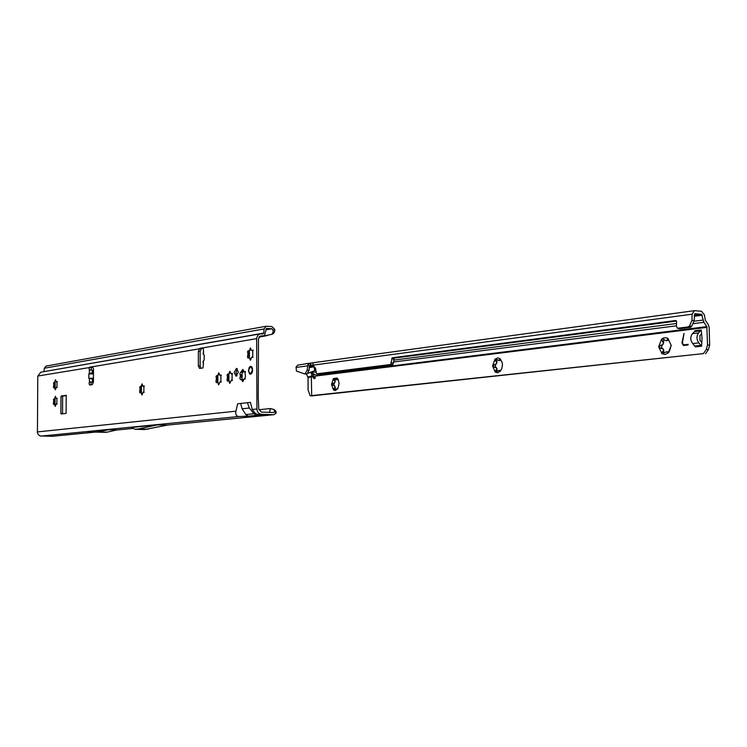 <?xml version="1.0" encoding="UTF-8"?>
<svg xmlns="http://www.w3.org/2000/svg" width="747" height="747" viewBox="0 0 747 747"><rect width="100%" height="100%" fill="white"/><g stroke="black" fill="none" stroke-linecap="round" stroke-linejoin="round"><path stroke-width="1.12" d="M54.223 400.597L53.971 401.998L55.026 404.211L55.063 399.178L54.223 400.597L53.382 399.598L54.774 398.328L55.39 396.321L55.922 398.17L56.37 398.646L56.931 398.151L56.819 404.164L55.876 404.416L55.259 406.424L54.727 404.575L54.279 404.09L53.728 404.585L53.354 403.688L53.747 400.579M54.867 398.721L55.764 397.404L54.867 398.721M54.335 384.005L54.083 385.396L55.147 387.628L55.175 382.595L54.335 384.005L53.495 383.006L54.886 381.717L55.511 379.7L56.034 381.54L56.483 382.006L57.043 381.493L56.931 387.506L55.988 387.777L55.371 389.794L54.848 387.945L54.4 387.478L53.84 387.982L53.467 387.095L53.859 383.986M140.585 388.599L140.352 390.139L141.426 392.586L141.435 387.039L140.585 388.599L139.642 387.497L140.184 386.386L140.716 386.769L141.323 386.087L142.061 383.865L142.705 385.891L143.256 386.404L143.938 385.854L143.835 392.474L143.079 392.25L141.949 394.986L141.304 392.95L140.753 392.427L140.081 392.978L139.624 391.998L140.081 388.58M141.51 384.985L142.425 385.022L141.006 386.778L141.463 386.442L141.435 387.039L142.07 385.433M216.994 377.982L216.77 379.644L217.844 382.296L217.835 376.311L216.994 377.982L215.939 376.796L216.583 375.592L217.19 375.993L217.9 375.255L218.759 372.837L219.973 375.461L220.963 374.966L220.86 382.128L219.982 381.885L218.675 384.864L217.909 382.669L217.274 382.119L216.481 382.716L215.948 381.661L216.462 377.963M218.115 374.06L219.076 374.107L217.498 376.012L218.376 374.901M228.078 376.441L227.854 378.122L228.927 380.811L228.909 374.761L228.078 376.441L227.004 375.246L227.658 374.023L228.283 374.434L229.002 373.677L229.889 371.24L231.131 373.892L232.14 373.388L232.037 380.625L231.14 380.382L229.805 383.388L229.021 381.175L228.367 380.615L227.555 381.222L227.013 380.167L227.536 376.423M229.236 372.473L230.197 372.52L228.591 374.443L229.441 373.369M241.869 379.28L242.131 372.295M240.413 375.853L239.824 373.593L242.812 369.382L244.073 371.707L244.988 371.427L245.427 376.413L244.857 379.046L244.092 379L242.7 381.689L241.757 379.653L240.534 379.625L239.834 378.281L240.413 375.853M248.574 353.266L248.349 354.956L249.423 357.729L249.405 351.566L248.574 353.266L247.472 352.052L248.163 350.791L248.798 351.193L249.554 350.408L250.478 347.906L251.272 350.138L251.944 350.688L252.822 350.044L252.701 357.411L252.066 357.001L251.3 357.776L250.376 360.278L249.582 358.046L248.91 357.486L248.041 358.121L247.49 357.057L248.032 353.228M249.787 349.176L250.768 349.232L249.115 351.211L249.965 350.138M93.478 370.297L89.351 369.914L89.117 368.803L89.827 367.141L92.479 366.702L93.487 368.99L93.422 381.997L92.283 384.64L89.668 385.032L89.042 383.584L89.435 382.156L93.412 382.221M90.975 384.836L91.097 382.231M91.078 370.185L91.489 367.225L92.955 366.973M236.995 375.816L236.015 372.65L237.35 368.794M234.185 372.557L236.052 376.189L238.321 371.969L236.454 368.336L234.185 372.557M248.359 370.54L250.282 374.219L252.617 369.942L250.703 366.263L248.359 370.54M66.1 413.371L61.133 413.978L60.871 413.408L60.983 396.648L61.245 396.013L66.231 395.303L66.1 413.371M203.417 360.773L203.371 364.592L203.063 361.352L204.155 360.017L204.211 355.142L203.147 354.153L203.539 350.745L203.492 354.554M203.371 364.592L202.969 367.944L199.608 368.439L198.347 365.871L198.338 351.361L199.738 348.363L202.951 347.813L203.539 350.745M92.357 370.213L92.376 372.846L89.369 373.285L88.809 374.004L88.837 378.309L92.423 378.962L92.441 381.904L93.422 381.978M52.131 436.295L40.235 435.977L38.424 434.838L37.434 432.83L37.789 376.03L40.814 372.193L260.096 333.862L263.103 333.937L263.784 333.069L43.989 371.632M237.667 403.782L235.921 411.186C235.352 414.268 236.201 416.051 238.47 416.546L248.172 416.154L245.772 414.548L242.121 408.786L240.609 403.455L237.667 403.782M250.394 402.362L247.406 402.689L249.293 408.021L254.017 413.726L257.173 415.267L263.289 414.669L258.425 414.576L255.502 413.679L252.253 409.477L250.394 402.362M260.096 333.862L257.892 335.114L256.66 338.139L256.921 408.992C257.192 412.12 258.649 413.885 261.282 414.286L273.804 414.697L276.147 413.138L274.663 411.7L273.598 412.512L261.273 412.083L258.779 409.057L258.238 397.283L258.499 338.755L260.479 336.029L264.447 335.683L266.399 328.465L271.936 328.745L273.141 330.249L274.775 329.399L271.927 326.57L266.203 326.243L46.165 366.049L44.297 368.234L44.008 371.52M89.407 378.776L89.435 382.156L91.601 382.09M93.431 378.645L92.423 378.962M92.376 372.846L93.459 373.295M55.297 405.042L55.708 405.518M55.39 388.393L55.82 388.898M243.289 379.439L241.757 379.653M241.253 372.23L243.008 372.333L243.755 371.418M62.552 413.801L62.617 396.713L62.879 396.078L66.436 395.565M200.859 368.262L200.14 365.965L200.131 351.463L201.541 348.466L203.529 348.13M108.52 429.73L97.222 432.149L87.66 431.794L108.52 429.73L116.728 429.955L106.784 432.224L97.231 432.149M167.571 425.062L144.657 429.553L135.207 429.301L131.332 427.489L157.328 424.922L167.347 425.062M55.166 436.005L95.411 432.074M269.331 415.117L273.514 414.706M258.854 409.739L270.386 408.544L269.527 412.372M190.448 339.95L201.036 338.027M263.784 333.069L264.074 328.941L266.203 326.243M258.976 337.056L265.867 335.87L259.013 337M264.036 335.926L271.861 334.301L272.935 332.602L273.141 330.249M274.663 411.7L274.028 409.524L270.386 408.544M274.028 409.524L275.578 410.747L276.147 413.138M276.091 411.653L274.513 410.271M267.968 335.235L265.867 335.87M274.775 329.399L274.616 331.743L273.29 333.62M272.935 332.602L274.616 331.743M147.915 429.245L138.438 428.983L157.328 424.922M135.207 429.301L138.438 428.983M97.222 432.149L105.364 432.354M91.013 369.998L89.351 369.914L89.369 373.285M91.265 382.062L90.443 381.894M93.44 378.206L88.837 378.309M93.459 373.902L88.809 374.004M248.91 357.486L251.011 359.512M252.066 357.001L253.074 357.215M253.233 350.39L251.944 350.688M228.629 380.671L230.225 382.371L229.254 382.324M231.411 380.204L232.401 380.419M232.541 373.724L231.318 374.004M217.274 382.119L219.095 383.846L218.133 383.809M220.244 381.717L221.224 381.922M221.355 375.302L220.16 375.573M141.295 392.838L142.406 394.042L141.491 394.005M143.303 392.091L144.162 392.259M144.283 386.18L143.256 386.404M56.492 387.161L57.211 387.291M57.342 381.829L56.483 382.006M56.38 403.81L57.108 403.94M57.22 398.478L56.37 398.646M251.337 373.78L250.301 373.724L250.618 374.191M250.292 374.219L249.591 373.799M252.523 371.147L251.702 366.824M251.552 366.674L250.096 366.534L248.984 367.888L249.974 366.609M251.748 373.276L252.271 371.044M250.534 367.235L251.73 366.917L250.534 367.235L250.049 366.646L248.994 367.944L249.125 368.934M249.059 369.046L248.49 370.867L249.162 372.688M249.115 372.79L250.124 374.088L250.553 373.239L251.45 373.668M337.42 388.711L333.451 389.878L335.338 390.541L337.765 388.729M337.933 379.196L337.364 379.728L336.934 378.029L333.377 378.598L331.537 384.453L333.451 389.878L335.058 386.974L334.74 386.059L331.537 384.453L334.712 382.679L335.02 381.698L333.377 378.598L337.476 379.737M337.812 388.664L339.082 383.584L338.26 379.691L337.14 378.141L338.419 380.046M500.014 370.689L499.061 370.437L495.168 372.053L497.642 372.772L500.649 370.811M500.621 359.438L499.743 360.446L499.892 358.588L497.782 357.86L494.972 359.176L492.618 365.89L495.168 372.053L496.82 368.747L496.391 367.72L494.281 367.235L492.618 365.89L496.335 363.854L496.727 362.734L494.972 359.176L499.874 360.456M499.827 360.446L498.837 360.558M501.611 369.102L500.088 371.502L501.732 368.906L502.47 364.76L502.143 362.314L499.892 358.588L502.208 362.547M667.79 352.08L666.473 351.828L661.945 353.667L665.101 354.442L668.22 352.967L667.659 353.266L667.79 352.08L668.612 352.547M668.518 339.035L667.491 340.557L666.249 340.707L667.342 340.548L667.865 338.4L666.557 337.803L663.766 337.859L661.599 339.157L658.658 346.767L661.945 353.667L663.597 349.96L663.047 348.812L660.535 348.27L658.658 346.767L662.944 344.46L663.439 343.181L661.599 339.157L662.561 338.886L666.109 340.688M669.601 350.829L668.22 352.967L671.198 345.319L667.865 338.4L671.198 345.319L669.601 350.829M703.441 353.602L311.835 395.882L310.182 395.807L308.1 390.074L308.035 377.674L312.311 376.451L314.132 378.757L316.28 375.396L311.994 372.977L311.34 373.304L312.311 376.451L314.179 376.544L313.32 374.396L311.35 376.002L311.676 395.611L703.441 353.602L706.27 349.475L707.521 345.011L706.839 326.626L324.628 374.35L323.881 373.416M695.28 346.421L695.289 346.888L701.62 346.178L702.031 338.008L701.2 330.015M323.619 373.444L324.628 374.35M315.748 370.241L308.119 373.239M306.494 374.098L307.848 377.132L311.359 376.012M694.729 313.74L694.112 320.78L691.955 320.379L692.105 314.198L694.421 310.668L701.517 311.266L704.402 314.87L705.327 320.276L708.277 324.6L709.183 327.531L709.65 345.17L707.521 345.011M311.676 395.611L310.182 395.807M681.936 342.826L684.047 333.414L682.394 342.929L683.468 344.881L688.164 344.358L688.052 344.983L683.412 345.497L681.936 342.826L684.028 333.47M695.364 346.879L692.702 343.564C690.247 340.081 690.163 336.785 692.45 333.676L694.887 331.22M308.035 377.674L307.848 377.132M307.577 363.537L297.689 365.143L296.055 367.048L296.438 371.035L304.402 373.855L306.952 374.042L309.053 370.4L309.435 365.722L312.853 365.115M312.918 362.818L310.472 363.145L310.481 365.423L309.884 365.498M304.402 373.855L305.065 373.789L307.166 370.138L308.025 364.116L310.472 363.145M694.943 313.712L701.592 314.31L703.879 322.302L706.839 326.626M313.665 366.095L314.235 366.758M314.664 370.381L314.067 366.786L309.202 367.664M701.442 334.04L699.902 335.506L700.032 340.473L701.648 342.173M701.545 346.188L698.875 342.864C696.419 339.362 696.335 336.047 698.613 332.929L701.125 330.006L694.878 330.772M683.561 345.497L682.216 342.845M683.617 344.881L688.155 344.414M705.56 353.751L708.389 349.624L709.65 345.17M315.085 378.421L314.179 376.544M337.336 379.728L336.832 379.812M335.123 378.888L335.151 381.708L334.114 383.239L333.862 385.62M334.096 385.629L335.179 386.974L335.067 389.532M496.904 359.391L496.867 362.743L495.532 364.508L495.196 367.225M495.672 367.235L496.951 368.757L496.876 371.791M500.06 370.344L500.602 370.717M663.738 339.287L663.579 343.19L661.889 345.207L661.459 348.261M662.262 348.279L663.738 349.969L663.728 353.499M667.753 351.706L668.406 352.126M313.32 374.396L312.545 372.986M309.267 366.432L313.441 366.123L309.333 365.899M309.435 365.722L308.025 364.116M313.161 362.743L312.872 365.171L315.486 368.224L316.513 373.845L390.681 364.48L392.212 357.813L394.173 358.102L393.454 363.042L392.651 364.76L390.681 364.48M304.505 373.855L306.261 374.107M677.52 328.269L679.667 328.661L690.555 327.289L688.398 326.897L677.52 328.269L676.455 326.402L676.577 321.378L675.839 320.482L392.212 357.813M676.549 321.061L394.173 358.102M316.513 373.845L318.409 374.098L392.651 364.76M691.955 320.379L689.5 325.944L688.398 326.897M694.112 320.78L691.647 326.336L690.555 327.289M324.45 374.135L316.28 375.396M53.569 402.838L54.419 402.866M53.681 386.246L54.54 386.274M139.876 391.064L140.791 391.101M216.238 380.643L217.2 380.69M227.312 379.131L228.274 379.177M240.422 375.517L242.261 375.61M240.104 377.142L241.953 377.226M247.799 356.002L248.779 356.058M37.789 376.03L91.489 367.225M201.541 348.466L92.591 366.721M37.35 431.925L235.921 411.186M240.609 403.455L247.406 402.689M252.253 409.477L256.921 408.992M256.641 338.634L203.156 347.822M166.189 425.174L268.743 415.173M258.425 414.576L261.282 414.286M248.172 416.154L257.173 415.267M41.066 436.099L238.47 416.546M51.618 436.351L54.652 436.052M116.364 430.039L133.255 428.386M269.555 412.269L268.724 412.344M259.19 336.776L262.935 336.131M260.003 336.169L260.964 336.001M264.074 328.941L44.297 368.234M271.936 328.745L265.764 329.838M245.772 414.548L254.017 413.726M242.121 408.786L249.293 408.021M97.287 432.139L105.43 432.354M98.632 432.009L106.784 432.224M98.697 431.999L106.849 432.205M198.338 351.361L200.131 351.463M198.347 365.871L200.14 365.965M60.871 413.408L62.505 413.464M61.245 396.013L62.879 396.078M60.983 396.648L62.617 396.713M249.815 358.672L250.366 358.709M249.825 359.204L250.796 359.26M252.215 357.066L252.757 357.103M252.458 357.299L252.962 357.327M252.439 350.25L253.177 350.296M252.187 350.558L252.738 350.586M249.787 349.708L250.329 349.736M247.789 353.004L248.76 353.07M248.041 355.703L248.583 355.731M241.972 380.148L243.541 380.223M242.009 380.587L243.485 380.662M244.446 378.869L245.221 378.906M244.642 371.558L245.315 371.595M244.418 371.745L245.464 371.801M241.981 370.689L243.522 370.773M241.944 371.147L243.615 371.231M241.729 371.698L243.578 371.791M241.421 372.081L243.261 372.174M240.095 374.658L241.944 374.751M240.282 374.929L242.121 375.013M240.422 376.199L242.261 376.292M240.291 376.824L242.131 376.918M229.254 381.81L229.796 381.829M231.561 380.279L232.102 380.307M231.794 380.503L232.298 380.531M231.775 373.584L232.476 373.621M231.542 373.883L232.084 373.902M229.236 372.986L229.768 373.014M227.303 376.189L228.274 376.236M227.546 378.841L228.087 378.869M218.133 383.295L218.666 383.314M220.393 381.782L220.925 381.81M220.626 382.006L221.112 382.034M220.608 375.162L221.299 375.199M220.384 375.452L220.916 375.48M218.124 374.574L218.656 374.592M216.228 377.739L217.19 377.786M216.462 380.363L216.994 380.382M141.491 393.529L142.005 393.548M143.433 392.156L143.938 392.175M143.639 386.031L144.218 386.059M143.443 386.292L143.947 386.32M141.51 385.461L142.023 385.48M139.885 388.365L140.8 388.412M140.081 390.802L140.585 390.821M54.998 388.468L55.474 388.496M54.998 388.898L55.82 388.935M56.604 387.217L57.08 387.235M56.8 381.661L57.276 381.68M56.632 381.904L57.108 381.922M55.054 380.718L55.885 380.755M55.054 381.147L55.53 381.166M53.7 383.799L54.559 383.837M53.84 386.003L54.316 386.022M54.886 405.098L55.362 405.117M54.886 405.528L55.708 405.556M56.483 403.875L56.959 403.894M56.688 398.31L57.155 398.328M56.52 398.543L56.996 398.562M54.942 397.329L55.764 397.367M54.933 397.759L55.409 397.777M53.579 400.392L54.438 400.42M53.728 402.605L54.204 402.614M252.421 371.67L252.271 372.193M251.851 372.183L251.954 372.93M251.403 373.715L250.805 373.463M251.888 367.076L252.299 367.926M251.842 367.916L252.449 368.458M251.842 368.448L252.393 368.785M252.421 371.222L251.851 371.651M248.499 370.157L249.162 368.215M250.096 366.534L250.759 366.889M251.356 373.761L250.096 373.705M250.068 366.898L250.534 367.188M251.403 366.609L250.478 367.197M248.826 371.614L248.499 370.923M249.068 371.838L249.068 372.865M309.93 372.725L315.673 371.987M316.354 375.946L707.064 327.354M307.39 365.909L296.017 367.44M701.592 314.31L694.234 315.29M694.215 316.289L702.32 315.215M703.039 320.071L694.084 321.229M676.53 323.507L393.585 360.157M692.702 343.564L698.875 342.864M692.45 333.676L698.613 332.929M694.673 331.565L700.845 330.809M695.046 346.038L701.228 345.338M708.389 349.624L706.27 349.475M393.501 362.024L676.465 325.813M693.524 323.628L703.879 322.302M310.817 363.107L310.836 365.386M307.166 370.138L309.053 370.4M692.105 314.198L312.872 365.171M305.065 373.789L306.952 374.042M304.533 373.855L306.391 374.107M393.641 358.98L391.68 358.691M393.454 363.042L391.484 362.762M392.885 364.517L390.924 364.228M691.647 326.336L689.5 325.944M668.481 352.705L667.585 352.64M663.569 351.706L662.458 351.622M663.822 351.053L663.205 351.015M661.889 345.207L660.778 345.133M662.421 345.151L661.805 345.105M663.597 342.098L662.991 342.061M663.317 341.519L662.216 341.435M668.117 339.988L667.501 339.941M668.369 339.334L667.258 339.25M500.341 371.222L499.762 371.184M496.811 370.288L495.747 370.232M497.007 369.718L496.419 369.681M495.532 364.508L494.467 364.443M495.943 364.461L495.354 364.424M496.886 361.772L496.297 361.735M496.671 361.249L495.606 361.184M500.443 359.951L499.855 359.914M500.583 359.372L499.584 359.316M335.067 388.319L334.068 388.272M335.216 387.814L334.665 387.796M334.114 383.239L333.125 383.192M334.432 383.202L333.881 383.174M335.17 380.858L334.619 380.83M335.011 380.391L334.012 380.344M337.905 379.308L337.355 379.28M337.672 378.785L337.065 378.757M51.879 436.341L95.532 432.083M116.243 430.067L133.293 428.404M166.618 425.155L269.032 415.164M263.467 336.103L259.125 336.85M273.804 414.697L269.041 415.164M273.533 333.526L271.861 334.301M241.262 379.252L243.102 379.345M244.353 378.841L245.24 378.878M244.25 371.81L245.502 371.875M241.16 372.239L243.008 372.333M306.587 363.63L309.856 363.191M313.105 362.743L694.421 310.668M662.598 348.298L662.103 348.261M496.055 367.253L495.56 367.225M334.497 385.648L334.002 385.62"/></g></svg>
